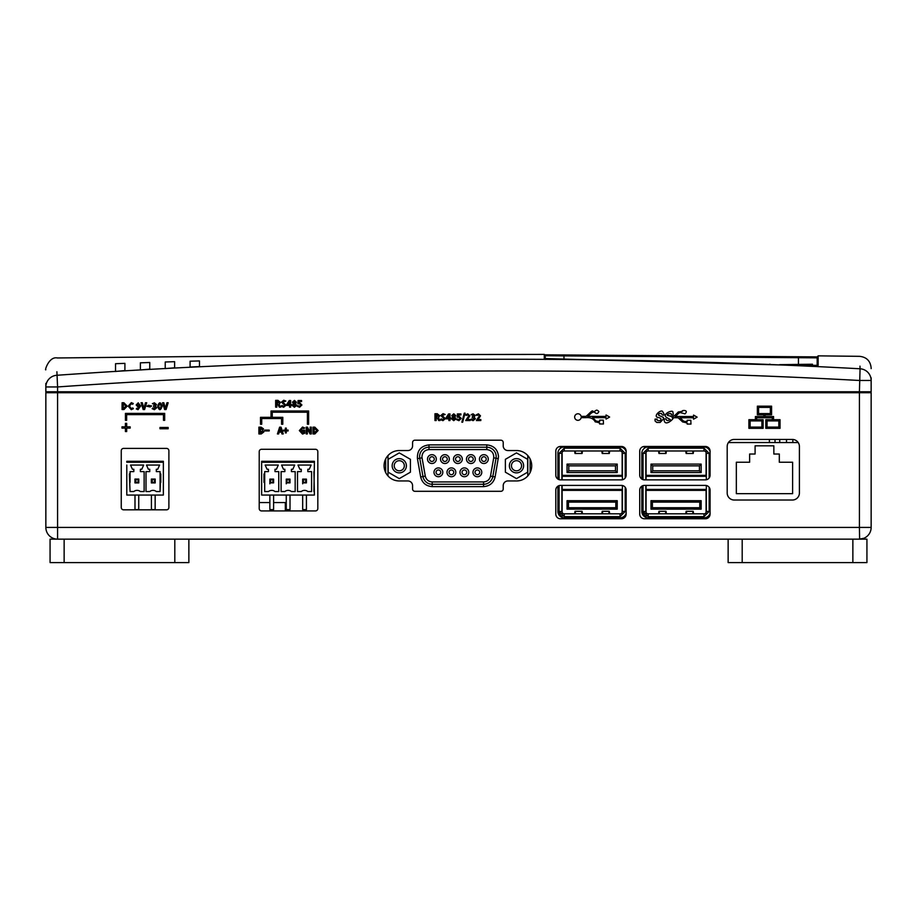 <?xml version="1.0" encoding="UTF-8"?>
<svg xmlns="http://www.w3.org/2000/svg" width="917" height="917" viewBox="0 0 917 917"><rect width="100%" height="100%" fill="white"/><g stroke="black" fill="none" stroke-linecap="round" stroke-linejoin="round"><path stroke-width="1.38" d="M852.867 539.15L866.932 539.15L866.932 562.591L852.867 562.591L852.867 539.15L174.803 539.15L188.868 539.15L188.868 562.591L174.803 562.591L174.803 539.15L64.133 539.15L64.133 562.591L174.803 562.591M871.15 377.838L871.15 380.475L859.424 380.475C592.015 365.94 324.721 368.095 57.576 386.951L57.576 392.717L45.85 392.717L45.85 527.424A11.726 11.726 0 0 0 57.576 539.15L57.576 392.717L859.424 392.717L859.424 527.424L871.15 527.424L871.15 392.717L859.424 392.717L859.424 391.777L45.85 391.777L45.85 383.432M448.86 420.536L448.86 418.84L445.949 418.84L445.949 418.026L448.562 413.934L449.983 413.934L449.983 417.923L450.809 417.923L450.809 418.84L449.983 418.84L449.983 420.536L448.86 420.536M314.818 427.15L318.13 430.52L314.886 433.936L313.006 433.936L313.006 427.15L314.818 427.15M156.727 407.767L154.411 409.67L152.165 408.73L152.738 407.973L154.297 408.695L155.523 407.698L153.586 406.575L153.586 405.704L155.294 404.649L152.382 403.652L154.377 402.815L156.498 404.557L155.351 406.116L156.727 407.767M151.58 405.967L150.147 406.965L146.926 406.277L148.359 405.28L151.58 405.967M143.877 408.374L145.459 402.758L146.697 402.758L144.588 409.544L143.167 409.544L141.058 402.758L142.33 402.758L143.877 408.374M159.982 427.471L168.166 427.471L168.166 428.755L159.982 428.755L159.982 427.471M123.898 402.758L127.211 406.128L123.967 409.544L122.087 409.544L122.087 402.758L123.898 402.758M269.208 430.084L269.208 430.944L264.6 430.944L264.6 430.084L269.208 430.084M277.931 400.351L280.43 402.368L279.077 404.317L280.694 407.137L279.341 407.137L277.885 404.489L276.842 404.489L276.842 407.137L275.65 407.137L275.65 400.351L277.931 400.351M296.661 405.463L294.426 407.263L292.191 405.452L293.371 403.755L292.477 402.173L294.46 400.408L296.397 402.196L295.515 403.755L296.661 405.463M281.565 424.25L282.791 424.25L282.791 417.327L272.257 417.327L272.257 412.214L307.413 412.214L307.413 424.25L308.628 424.25L308.628 410.999L271.042 410.999L271.042 417.327L260.508 417.327L260.508 424.25L261.723 424.25L261.723 418.542L281.565 418.542L281.565 424.25M163.467 414.622L163.467 420.33L164.682 420.33L164.682 413.407L125.434 413.407L125.434 420.33L126.649 420.33L126.649 414.622L163.467 414.622M772.32 417.762L772.32 419.699L765.821 419.699L765.821 428.331L780.046 428.331L780.046 419.699L773.547 419.699L773.547 416.536L765.076 416.536L765.076 414.816L771.587 414.816L771.587 406.174L757.362 406.174L757.362 414.816L763.861 414.816L763.861 416.536L755.402 416.536L755.402 419.699L748.891 419.699L748.891 428.331L763.116 428.331L763.116 419.699L756.617 419.699L756.617 417.762L772.32 417.762M734.23 500.029L792.368 500.029A7.038 7.038 0 0 0 799.406 492.991L799.406 446.476A7.038 7.038 0 0 0 792.368 439.449L734.23 439.449A7.038 7.038 0 0 0 727.192 446.476L727.192 492.991A7.038 7.038 0 0 0 734.23 500.029M621.451 485.402L560.493 485.402A4.688 4.688 0 0 0 555.805 490.091L555.805 514.093A4.688 4.688 0 0 0 560.493 518.781L621.451 518.781A4.688 4.688 0 0 0 626.139 514.093L626.139 490.091A4.688 4.688 0 0 0 621.451 485.402M621.451 446.476L560.493 446.476A4.688 4.688 0 0 0 555.805 451.164L555.805 475.178A4.688 4.688 0 0 0 560.493 479.866L621.451 479.866A4.688 4.688 0 0 0 626.139 475.178L626.139 451.164A4.688 4.688 0 0 0 621.451 446.476M705.391 485.402L644.422 485.402A4.688 4.688 0 0 0 639.734 490.091L639.734 514.093A4.688 4.688 0 0 0 644.422 518.781L705.391 518.781A4.688 4.688 0 0 0 710.079 514.093L710.079 490.091A4.688 4.688 0 0 0 705.391 485.402M705.391 446.476L644.422 446.476A4.688 4.688 0 0 0 639.734 451.164L639.734 475.178A4.688 4.688 0 0 0 644.422 479.866L705.391 479.866A4.688 4.688 0 0 0 710.079 475.178L710.079 451.164A4.688 4.688 0 0 0 705.391 446.476M503.215 485.643L503.215 488.967A2.35 2.35 0 0 1 500.865 491.306L414.908 491.306A2.35 2.35 0 0 1 412.57 488.967L412.57 485.643A4.688 4.688 0 0 0 407.882 480.955L399.273 480.955A15.199 15.199 0 0 1 384.074 465.756A15.199 15.199 0 0 1 399.273 450.545L407.882 450.545A4.688 4.688 0 0 0 412.57 445.857L412.57 442.544A2.35 2.35 0 0 1 414.908 440.194L500.865 440.194A2.35 2.35 0 0 1 503.215 442.544L503.215 445.857A4.688 4.688 0 0 0 507.903 450.545L516.5 450.545A15.199 15.199 0 0 1 531.711 465.756A15.199 15.199 0 0 1 516.5 480.955L507.903 480.955A4.688 4.688 0 0 0 503.215 485.643M121.25 507.491L121.25 450.751A2.35 2.35 0 0 1 123.6 448.402L166.55 448.402A2.35 2.35 0 0 1 168.888 450.751L168.888 507.491A2.35 2.35 0 0 1 166.55 509.829L123.6 509.829A2.35 2.35 0 0 1 121.25 507.491M315.482 510.929L261.551 510.929A2.35 2.35 0 0 1 259.213 508.58L259.213 451.634A2.35 2.35 0 0 1 261.551 449.284L315.482 449.284A2.35 2.35 0 0 1 317.821 451.634L317.821 508.58A2.35 2.35 0 0 1 315.482 510.929M125.4 423.356L126.684 423.356L126.684 426.829L130.157 426.829L130.157 428.113L126.684 428.113L126.684 431.54L125.4 431.54L125.4 428.113L121.984 428.113L121.984 426.829L125.4 426.829L125.4 423.356M603.466 423.975L599.661 423.975C600.463 423.195 598.984 422.496 595.202 421.866C593.608 418.633 590.433 417.224 585.665 417.659L581.137 417.659A3.267 3.267 0 0 1 574.661 417.04A3.267 3.267 0 0 1 581.126 416.387L585.665 416.387C586.513 416.765 592.6 409.303 592.657 411.194C595.786 412.684 595.626 407.916 598.87 411.595C596.314 416.341 595.259 410.724 592.588 412.421C591.385 412.398 586.593 417.992 587.957 416.41L606.045 416.41L606.045 414.977L609.633 417.04L606.057 419.103L606.057 417.659L592.508 417.659L596.279 421.144L599.661 421.556L599.661 420.169L603.317 420.158L603.466 423.975M301.911 404.993L299.584 407.263L297.326 406.346L297.887 405.589L299.435 406.288L300.707 405.027L299.492 403.789L297.865 403.801L298.071 400.534L301.59 400.534L301.59 401.554L299.102 401.554L298.965 403.148L299.836 402.93L301.911 404.993M289.543 407.137L289.543 405.44L286.631 405.44L286.631 404.626L289.245 400.534L290.655 400.534L290.655 404.523L291.491 404.523L291.491 405.44L290.655 405.44L290.655 407.137L289.543 407.137M286.058 405.245L283.628 407.263L281.175 406.277L281.886 405.452L283.651 406.22L284.832 405.348L281.473 402.139L283.754 400.236L285.852 401.096L282.688 402.07L286.058 405.245M262.56 430.337L263.855 431.953L261.253 433.936L258.903 433.936L258.903 427.15L261.081 427.15L263.5 428.824L262.56 430.337M165.358 408.374L166.94 402.758L168.166 402.758L166.069 409.544L164.636 409.544L162.527 402.758L163.811 402.758L165.358 408.374M140.622 406.048L138.02 409.67L136.255 408.925L136.908 408.191L137.951 408.695L139.51 406.254L138.077 407.022L136.152 404.982L138.226 402.815L140.622 406.048M133.412 408.684L131.28 409.67L128.22 406.174L131.326 402.632L133.286 403.491L132.644 404.271L131.36 403.675L129.457 406.139L131.326 408.627L132.77 407.927L133.412 408.684M162.149 406.22C160.647 410.793 159.157 410.793 157.667 406.22C159.157 401.703 160.647 401.703 162.149 406.22M281.978 433.936L281.45 432.102L279.181 432.102L278.642 433.936L277.415 433.936L279.628 427.15L281.038 427.15L283.25 433.936L281.978 433.936M286.276 432.916L285.37 432.916L285.37 430.944L283.525 430.944L283.525 430.084L285.37 430.084L285.37 428.113L286.276 428.113L286.276 430.084L288.133 430.084L288.133 430.944L286.276 430.944L286.276 432.916M304.685 433.26L302.518 434.062L299.332 430.566L302.541 427.035L304.593 427.895L303.951 428.663L302.576 428.079L300.57 430.532L302.644 433.019L303.607 432.721L303.607 431.254L302.335 431.254L302.335 430.268L304.685 430.268L304.685 433.26M307.241 428.675L307.344 433.936L306.198 433.936L306.198 427.15L307.436 427.15L310.244 432.411L310.141 427.15L311.287 427.15L311.287 433.936L310.049 433.936L307.241 428.675M437.249 413.75L439.747 415.768L438.395 417.716L440.022 420.536L438.67 420.536L437.203 417.888L436.171 417.888L436.171 420.536L434.967 420.536L434.967 413.75L437.249 413.75M445.387 418.645L442.945 420.662L440.504 419.677L441.203 418.851L442.968 419.619L444.149 418.748L440.802 415.539L443.083 413.636L445.169 414.495L442.017 415.47L445.387 418.645M455.978 418.863L453.755 420.662L451.508 418.851L452.7 417.155L451.794 415.573L453.789 413.808L455.726 415.596L454.843 417.155L455.978 418.863M461.228 418.393L458.913 420.662L456.655 419.745L457.216 418.989L458.752 419.688L460.025 418.427L458.809 417.189L457.193 417.201L457.388 413.934L460.919 413.934L460.919 414.954L458.431 414.954L458.282 416.547L459.153 416.329L461.228 418.393M462.661 422.198L461.859 422.198L464.277 413.177L465.091 413.177L462.661 422.198M469.836 415.837L467.441 419.596L470.157 419.527L470.157 420.536L465.698 420.536L468.69 415.905L467.601 414.759L466.306 415.493L465.641 414.839L467.75 413.808L469.836 415.837M475.43 418.76L473.115 420.662L470.88 419.734L471.453 418.966L473.012 419.688L474.227 418.691L472.289 417.567L472.289 416.696L474.009 415.642L471.097 414.644L473.08 413.808L475.212 415.561L474.066 417.12L475.43 418.76M480.485 415.837L478.089 419.596L480.806 419.527L480.806 420.536L476.359 420.536L479.339 415.905L478.25 414.759L476.955 415.493L476.29 414.839L478.399 413.808L480.485 415.837M690.959 424.078L687.165 424.078C687.968 423.31 686.478 422.611 682.707 421.98L678.511 418.118C679.486 417.453 670.407 417.888 672.562 417.762C675.772 416.994 666.636 426.118 664.504 421.637C663.725 419.264 664.286 418.416 666.166 419.115C666.361 420.811 667.748 420.96 670.316 419.596L666.464 417.407C661.398 413.991 673.812 408.948 672.883 412.432C673.628 414.839 673.089 415.642 671.267 414.828C672.425 412.008 664.516 414.667 668.298 415.619C672.505 416.054 671.336 419.275 678.293 411.974L682.489 411.309C680.769 410.22 689.504 409.532 684.988 413.854L680.082 412.535C678.889 412.512 674.087 418.106 675.462 416.513L693.55 416.524L693.55 415.08L697.126 417.143L693.55 419.207L693.55 417.774L680.013 417.774L683.773 421.258L687.154 421.671L687.154 420.273L690.822 420.273L690.959 424.078M662.2 414.816L661.489 413.418L659.174 413.578L658.452 414.484L658.704 415.309L663.335 417.373L663.53 418.874L660.125 422.462L656.79 422.462L655.093 421.018L655.036 419.115L657.122 419.115C656.48 420.25 657.523 420.754 660.251 420.628C661.799 418.931 660.779 417.82 657.202 417.304C653.477 415.321 661.65 408.948 662.67 411.687C664.71 414.679 664.55 415.71 662.2 414.816M273.598 502.573L285.325 502.573L285.325 510.929M269.85 502.573L259.213 502.573M679.829 517.807L679.829 518.781M706.319 517.348L706.319 518.69M699.293 517.807L699.293 518.781M45.85 527.424L859.424 527.424L859.619 539.139M871.15 527.619L871.15 527.424A11.726 11.726 0 0 1 859.424 539.15A11.726 11.726 0 0 0 871.15 527.424M758.577 407.389L770.36 407.389L770.36 413.59L758.577 413.59L758.577 407.389M778.831 427.116L767.048 427.116L767.048 420.914L778.831 420.914L778.831 427.116M761.901 427.116L750.117 427.116L750.117 420.914L761.901 420.914L761.901 427.116M295.412 402.276C293.555 400.981 293.371 401.371 294.861 403.423L295.412 402.276M295.538 405.429L293.944 404.088C293.142 406.22 293.669 406.667 295.538 405.429M289.554 401.646L287.812 404.523L289.543 404.523L289.554 401.646M279.238 402.368L276.842 401.314L276.842 403.526L279.238 402.368M262.686 431.884L260.107 430.852L260.107 433.007L262.686 431.884M262.319 428.996L260.107 428.09L260.107 429.958L262.319 428.996M139.476 405.394L138.238 403.732L137.252 404.982L138.295 406.162L139.476 405.394M125.973 406.128L123.291 403.732L123.291 408.569L125.973 406.128M161.002 406.22C160.269 402.85 159.535 402.85 158.801 406.22C159.535 409.647 160.269 409.647 161.002 406.22M281.187 431.162L280.293 428.09L279.444 431.162L281.187 431.162M316.892 430.52L314.21 428.136L314.21 432.962L316.892 430.52M438.567 415.768L436.171 414.713L436.171 416.926L438.567 415.768M448.872 415.046L447.141 417.923L448.86 417.923L448.872 415.046M454.729 415.676C452.872 414.381 452.689 414.771 454.19 416.822L454.729 415.676M454.855 418.828L453.273 417.487C452.459 419.619 452.998 420.066 454.855 418.828M56.911 371.763L57.576 386.951L45.85 386.951A11.726 11.692 0 0 1 56.785 375.282C324.412 356.369 592.176 354.203 860.066 368.783L859.986 366.147M818.136 356.908L818.159 365.321L798.466 365.447L544.274 358.536L544.274 354.81L818.136 356.908M190.094 367.018L190.094 361.206L199.47 360.931L199.47 366.571L190.094 367.018M165.232 368.29L165.232 361.986L174.62 361.688L174.62 367.809L165.232 368.588M140.381 369.666L140.381 362.823L149.758 362.502L149.758 369.138L140.381 369.987M115.531 371.133L115.531 363.705L124.907 363.361L124.907 370.571L115.531 371.465M871.15 391.777L859.424 391.777L860.066 368.783A11.726 11.703 -0 0 1 871.15 380.475L871.15 391.777M871.15 368.623L871.15 368.049C870.474 361 866.611 357.103 859.573 356.335L818.136 355.853L817.185 357.206M865.992 391.777L865.992 392.717M51.008 392.717L51.008 391.777M798.466 365.447L817.643 365.493L817.185 366.261L817.185 357.848L545.214 355.75L545.214 358.719M545.214 355.75L545.214 359.475L544.641 358.639L563.978 359.269L563.966 355.051L798.443 357.126L798.432 365.447M817.185 357.848L817.185 365.596M786.511 442.544L786.511 439.449M779.312 462.237L792.609 462.237L792.609 493.655L736.34 493.655L736.34 462.237L749.625 462.237L749.625 454.03L755.092 454.03L755.092 445.822L773.845 445.822L773.845 454.03L779.312 454.03L779.312 462.237M798.203 442.544L728.396 442.544M769.397 442.544L769.397 439.449M775.025 439.449L775.025 442.544M792.838 442.544L792.838 439.461M560.493 448.23L560.493 446.476M561.892 446.476L561.892 447.45M625.199 487.271L625.199 511.468L622.391 511.468L622.391 485.494L622.391 511.468A2.35 2.35 -90 0 1 620.041 513.818L564.242 513.818A2.35 2.35 -90 0 1 561.892 511.468A2.35 2.35 90 0 0 562.132 512.488L562.132 489.437L622.391 489.437L622.391 490.366L562.132 490.366M623.789 447.106L623.789 448.23M562.132 479.866L562.132 476.301L622.391 476.301L622.391 475.361L562.132 475.361L562.132 452.299M622.391 446.579L622.391 447.45M559.083 479.648L559.083 453.33L561.892 453.33L561.892 479.866L561.892 453.33A2.35 2.35 -90 0 1 564.242 450.981L620.041 450.981A2.35 2.35 -90 0 1 622.391 453.33L622.391 479.774L622.391 453.33L625.199 453.33L625.199 477.986M559.083 511.526L559.473 513.44M559.897 514.254L560.585 515.113M561.468 515.824L562.259 516.237M561.892 511.468L561.892 485.402L561.892 511.468L559.083 511.468L559.083 485.62M575.28 450.981L575.028 451.875L574.879 450.981M581.389 450.981L582.077 453.491L575.016 453.491L574.592 450.981L575.016 453.491L575.693 450.981M582.203 450.981L582.054 451.875L581.814 450.981M582.077 453.491L582.49 450.981L582.077 453.491L575.016 453.491M602.079 450.981L602.228 451.875L602.48 450.981M602.893 450.981L602.205 453.491L601.793 450.981L602.205 453.491L609.278 453.491L608.59 450.981M609.003 450.981L609.255 451.875L609.404 450.981M609.278 453.491L609.69 450.981L609.278 453.491L602.205 453.491M562.132 485.402L562.132 489.437M562.132 446.476L562.132 447.358M622.15 475.361L622.15 452.299M622.15 447.358L622.15 446.533M557.914 479.098L557.914 453.33A6.327 6.327 -90 0 1 564.242 446.992L620.041 446.992A6.327 6.327 -90 0 1 626.139 451.623M626.139 513.176A6.327 6.327 -90 0 1 620.041 517.807L564.242 517.807A6.327 6.327 -90 0 1 557.914 511.468L557.914 486.17M602.893 513.818L602.205 511.308L601.793 513.818M602.079 513.818L602.228 512.924L602.48 513.818M609.003 513.818L609.255 512.924L609.404 513.818M609.69 513.818L609.278 511.308L608.59 513.818M581.389 513.818L582.077 511.308L582.49 513.818M582.203 513.818L582.054 512.924L581.814 513.818M575.28 513.818L575.028 512.924L574.879 513.818M574.592 513.818L575.016 511.308L575.693 513.818M562.132 476.301L562.132 475.361M622.15 490.366L622.15 512.488M617.233 464.105L617.233 472.553L567.05 472.553L567.05 464.105L617.233 464.105L615.49 465.847L615.49 470.811L617.233 472.553M609.278 511.308L602.205 511.308M575.016 511.308L582.077 511.308M617.233 500.682L617.233 509.13L567.05 509.13L567.05 500.682L617.233 500.682L615.823 502.092L568.46 502.092L567.05 500.682M567.05 464.105L568.792 465.847L615.49 465.847M567.05 472.553L568.792 470.811L568.792 465.847M615.49 470.811L568.792 470.811M617.233 509.13L615.823 507.72L615.823 502.092M568.46 502.092L568.46 507.72L567.05 509.13M568.46 507.72L615.823 507.72M644.422 448.23L644.422 446.476M645.832 446.476L645.832 447.45M709.139 487.271L709.139 511.468L706.319 511.468L706.319 485.494L706.319 511.468A2.35 2.35 -90 0 1 703.981 513.818L648.181 513.818A2.35 2.35 -90 0 1 645.832 511.468A2.35 2.35 90 0 0 646.072 512.488L646.072 489.437L706.319 489.437L706.319 490.366L646.072 490.366M707.729 447.106L707.729 448.23M646.072 479.866L646.072 476.301L706.319 476.301L706.319 475.361L646.072 475.361L646.072 452.299M706.319 446.579L706.319 447.45M643.023 479.648L643.023 453.33L645.832 453.33L645.832 479.866L645.832 453.33A2.35 2.35 -90 0 1 648.181 450.981L703.981 450.981A2.35 2.35 -90 0 1 706.319 453.33L706.319 479.774L706.319 453.33L709.139 453.319L709.139 477.986M643.023 511.526L643.413 513.44M643.837 514.254L644.525 515.113M645.408 515.824L646.198 516.237M645.832 511.468L645.832 485.402L645.832 511.468L643.023 511.468L643.023 485.62M659.22 450.981L658.968 451.875L658.819 450.981M665.329 450.981L666.017 453.491L658.945 453.491L658.532 450.981L658.945 453.491L659.632 450.981M666.143 450.981L665.994 451.875L665.742 450.981M666.017 453.491L666.43 450.981L666.017 453.491L658.945 453.491M686.019 450.981L686.168 451.875L686.409 450.981M686.833 450.981L686.145 453.491L685.733 450.981L686.145 453.491L693.206 453.491L692.518 450.981M692.943 450.981L693.183 451.875L693.332 450.981M693.206 453.491L693.63 450.981L693.206 453.491L686.145 453.491M646.072 485.402L646.072 489.437M646.072 446.476L646.072 447.358M706.09 475.361L706.09 452.299M706.09 447.358L706.09 446.533M641.843 479.098L641.843 453.33A6.327 6.327 -90 0 1 648.181 446.992L703.981 446.992A6.327 6.327 -90 0 1 710.079 451.623M710.079 513.176A6.327 6.327 -90 0 1 703.981 517.807L648.181 517.807A6.327 6.327 -90 0 1 641.843 511.468L641.843 486.17M686.833 513.818L686.145 511.308L685.733 513.818M686.019 513.818L686.168 512.924L686.409 513.818M692.943 513.818L693.183 512.924L693.332 513.818M693.63 513.818L693.206 511.308L692.518 513.818M665.329 513.818L666.017 511.308L666.43 513.818M666.143 513.818L665.994 512.924L665.742 513.818M659.22 513.818L658.968 512.924L658.819 513.818M658.532 513.818L658.945 511.308L659.632 513.818M646.072 476.301L646.072 475.361M706.09 490.366L706.09 512.488M701.161 464.105L701.161 472.553L650.99 472.553L650.99 464.105L701.161 464.105L699.43 465.847L699.43 470.811L701.161 472.553M693.206 511.308L686.145 511.308M658.945 511.308L666.017 511.308M701.161 500.682L701.161 509.13L650.99 509.13L650.99 500.682L701.161 500.682L699.763 502.092L652.4 502.092L650.99 500.682M650.99 464.105L652.732 465.847L699.43 465.847M650.99 472.553L652.732 470.811L652.732 465.847M699.43 470.811L652.732 470.811M701.161 509.13L699.763 507.72L699.763 502.092M652.4 502.092L652.4 507.72L650.99 509.13M652.4 507.72L699.763 507.72M489.838 447.737A9.376 9.376 120.1 0 0 486.801 447.232A9.376 9.376 -59.9 0 1 496.04 458.236L492.807 476.519A9.376 9.376 -59.9 0 1 483.568 484.279L432.205 484.279A9.376 9.376 -59.9 0 1 422.966 476.519L419.745 458.236A9.376 9.376 -59.9 0 1 428.984 447.232A9.376 9.376 120.1 0 0 419.745 458.236L422.966 476.519A9.376 9.376 120.1 0 0 425.912 481.849M392.155 465.756A7.118 7.118 120.1 0 0 399.273 472.874A7.118 7.118 120.1 0 0 406.391 465.756A7.118 7.118 120.1 0 0 399.273 458.638A7.118 7.118 120.1 0 0 392.155 465.756M394.218 465.756A5.055 5.055 120.1 0 0 399.273 470.811A5.055 5.055 120.1 0 0 404.328 465.756A5.055 5.055 120.1 0 0 399.273 460.701A5.055 5.055 120.1 0 0 394.218 465.756M509.382 465.756A7.118 7.118 120.1 0 0 516.5 472.874A7.118 7.118 120.1 0 0 523.618 465.756A7.118 7.118 120.1 0 0 516.5 458.638A7.118 7.118 120.1 0 0 509.382 465.756M511.445 465.756A5.055 5.055 120.1 0 0 516.5 470.811A5.055 5.055 120.1 0 0 521.555 465.756A5.055 5.055 120.1 0 0 516.5 460.701A5.055 5.055 120.1 0 0 511.445 465.756M397.244 470.387A5.055 5.055 120.1 0 0 402.701 462.03M514.471 470.387A5.055 5.055 120.1 0 0 519.928 462.03M427.505 459.096A4.413 4.413 120.1 0 0 431.907 463.498A4.413 4.413 120.1 0 0 436.32 459.096A4.413 4.413 120.1 0 0 431.907 454.683A4.413 4.413 120.1 0 0 427.505 459.096M429.569 459.096A2.35 2.35 120.1 0 0 431.907 461.434A2.35 2.35 120.1 0 0 434.257 459.096A2.35 2.35 120.1 0 0 431.907 456.746A2.35 2.35 120.1 0 0 429.569 459.096M440.492 459.096A4.413 4.413 120.1 0 0 444.905 463.498A4.413 4.413 120.1 0 0 449.307 459.096A4.413 4.413 120.1 0 0 444.905 454.683A4.413 4.413 120.1 0 0 440.492 459.096M442.556 459.096A2.35 2.35 120.1 0 0 444.905 461.434A2.35 2.35 120.1 0 0 447.244 459.096A2.35 2.35 120.1 0 0 444.905 456.746A2.35 2.35 120.1 0 0 442.556 459.096M472.966 472.312A4.413 4.413 120.1 0 0 477.367 476.725A4.413 4.413 120.1 0 0 481.78 472.312A4.413 4.413 120.1 0 0 477.367 467.911A4.413 4.413 120.1 0 0 472.966 472.312M475.029 472.312A2.35 2.35 120.1 0 0 477.367 474.662A2.35 2.35 120.1 0 0 479.717 472.312A2.35 2.35 120.1 0 0 477.367 469.974A2.35 2.35 120.1 0 0 475.029 472.312M466.466 459.096A4.413 4.413 120.1 0 0 470.88 463.498A4.413 4.413 120.1 0 0 475.281 459.096A4.413 4.413 120.1 0 0 470.88 454.683A4.413 4.413 120.1 0 0 466.466 459.096M468.53 459.096A2.35 2.35 120.1 0 0 470.88 461.434A2.35 2.35 120.1 0 0 473.218 459.096A2.35 2.35 120.1 0 0 470.88 456.746A2.35 2.35 120.1 0 0 468.53 459.096M433.993 472.312A4.413 4.413 120.1 0 0 438.406 476.725A4.413 4.413 120.1 0 0 442.808 472.312A4.413 4.413 120.1 0 0 438.406 467.911A4.413 4.413 120.1 0 0 433.993 472.312M436.056 472.312A2.35 2.35 120.1 0 0 438.406 474.662A2.35 2.35 120.1 0 0 440.745 472.312A2.35 2.35 120.1 0 0 438.406 469.974A2.35 2.35 120.1 0 0 436.056 472.312M459.979 472.312A4.413 4.413 120.1 0 0 464.38 476.725A4.413 4.413 120.1 0 0 468.793 472.312A4.413 4.413 120.1 0 0 464.38 467.911A4.413 4.413 120.1 0 0 459.979 472.312M462.042 472.312A2.35 2.35 120.1 0 0 464.38 474.662A2.35 2.35 120.1 0 0 466.73 472.312A2.35 2.35 120.1 0 0 464.38 469.974A2.35 2.35 120.1 0 0 462.042 472.312M479.465 459.096A4.413 4.413 120.1 0 0 483.867 463.498A4.413 4.413 120.1 0 0 488.28 459.096A4.413 4.413 120.1 0 0 483.867 454.683A4.413 4.413 120.1 0 0 479.465 459.096M481.528 459.096A2.35 2.35 120.1 0 0 483.867 461.434A2.35 2.35 120.1 0 0 486.216 459.096A2.35 2.35 120.1 0 0 483.867 456.746A2.35 2.35 120.1 0 0 481.528 459.096M453.479 459.096A4.413 4.413 120.1 0 0 457.892 463.498A4.413 4.413 120.1 0 0 462.294 459.096A4.413 4.413 120.1 0 0 457.892 454.683A4.413 4.413 120.1 0 0 453.479 459.096M455.543 459.096A2.35 2.35 120.1 0 0 457.892 461.434A2.35 2.35 120.1 0 0 460.231 459.096A2.35 2.35 120.1 0 0 457.892 456.746A2.35 2.35 120.1 0 0 455.543 459.096M446.992 472.312A4.413 4.413 120.1 0 0 451.393 476.725A4.413 4.413 120.1 0 0 455.806 472.312A4.413 4.413 120.1 0 0 451.393 467.911A4.413 4.413 120.1 0 0 446.992 472.312M449.055 472.312A2.35 2.35 120.1 0 0 451.393 474.662A2.35 2.35 120.1 0 0 453.743 472.312A2.35 2.35 120.1 0 0 451.393 469.974A2.35 2.35 120.1 0 0 449.055 472.312M430.967 461.24A2.35 2.35 120.1 0 0 434.257 459.096A2.35 2.35 120.1 0 0 433.191 457.125M443.954 461.24A2.35 2.35 120.1 0 0 447.244 459.096A2.35 2.35 120.1 0 0 446.178 457.125M476.427 474.467A2.35 2.35 120.1 0 0 479.717 472.312A2.35 2.35 120.1 0 0 478.651 470.352M469.94 461.24A2.35 2.35 120.1 0 0 472.163 457.125M437.466 474.467A2.35 2.35 120.1 0 0 439.69 470.352M463.44 474.467A2.35 2.35 120.1 0 0 466.73 472.312A2.35 2.35 120.1 0 0 465.664 470.352M482.927 461.24A2.35 2.35 120.1 0 0 486.216 459.096A2.35 2.35 120.1 0 0 485.15 457.125M456.953 461.24A2.35 2.35 120.1 0 0 459.176 457.125M450.453 474.467A2.35 2.35 120.1 0 0 453.743 472.312A2.35 2.35 120.1 0 0 452.677 470.352M530.129 458.993L530.129 472.507L530.129 458.993M399.273 452.895L388.132 459.325L399.273 452.895L410.415 459.325L410.415 472.186L399.273 478.617L388.132 472.186L388.132 459.325L388.132 472.186M516.5 452.895L505.37 459.325L516.5 452.895L527.642 459.325L527.642 472.186L516.5 478.617L505.37 472.186L505.37 459.325L505.37 472.186M385.656 472.507L385.656 458.993L385.656 472.507M486.801 444.883L486.801 447.232L428.984 447.232L428.984 449.571L486.801 449.571L486.801 447.232L428.984 447.232L428.984 444.883L486.801 444.883C493.885 445.616 497.793 449.525 498.516 456.609L495.123 476.932C493.587 482.915 489.735 486.148 483.568 486.618L432.205 486.618C426.038 486.148 422.198 482.915 420.662 476.932L417.43 458.638C417.04 450.499 420.892 445.914 428.984 444.883M138.742 482.915L138.742 479.121L134.994 479.121L134.994 481.929M134.994 495.054L134.994 509.6L138.742 509.6L138.742 495.054M134.948 482.915L134.948 479.064L138.788 479.064L138.788 482.915L134.948 482.915L138.742 482.869L137.928 482.055L138.742 479.121M137.928 482.055L134.994 482.869L134.994 479.121L137.928 479.923M135.808 482.055L135.808 479.923M126.787 465.045L126.787 495.054L163.364 495.054L163.364 462.237L126.787 462.237L126.787 461.297L163.364 461.297L163.364 465.045M160.074 471.613L160.074 491.546L160.784 473.963L160.074 473.963L160.074 471.613L156.326 471.613L156.326 469.263L156.326 471.613M160.074 491.546L156.326 491.546L160.074 491.546M151.041 490.778A5.181 5.181 -90 0 0 149.758 491.546L146.009 491.546L149.758 491.546A5.181 5.181 -90 0 1 156.326 491.546M149.758 469.263L148.359 469.263L149.758 469.263L149.758 471.613L146.009 471.613L146.009 491.546M148.359 469.263L146.479 465.045L159.604 465.045L146.479 465.045M157.735 469.263L159.604 465.045L157.735 469.263L156.326 469.263M130.065 482.399L130.065 473.963L129.366 473.963L130.065 491.546L133.813 491.546A5.181 5.181 -90 0 1 140.381 491.546L144.129 491.546L144.129 471.613L144.129 491.546L140.381 491.546M130.065 473.963L130.065 471.613L133.813 471.613L133.813 469.263L132.415 469.263L130.535 465.045L143.671 465.045L130.535 465.045M141.791 469.263L143.671 465.045L141.791 469.263L140.381 469.263L140.381 471.613L140.381 469.263M140.381 471.613L144.129 471.613M160.784 473.963L160.784 482.399M160.074 482.399L160.074 473.963M149.758 471.613L146.009 471.613M151.351 482.915L151.351 479.064L155.202 479.064L155.202 482.915L151.351 482.915M133.813 471.613L130.065 471.613M130.065 491.546L133.813 491.546A5.181 5.181 90 0 1 135.097 490.778M132.415 469.263L133.813 469.263M155.156 482.915L155.156 479.121L151.408 479.121L151.408 481.929M151.408 495.054L151.408 509.6L155.156 509.6L155.156 495.054M151.408 482.915L155.156 482.869L154.343 482.055L155.156 479.121M154.343 482.055L151.408 482.869L151.408 479.121L154.343 479.923M152.211 482.055L152.211 479.923M261.643 465.045L261.643 462.237L314.405 462.237L314.405 461.297L261.643 461.297L261.643 495.054L314.405 495.054L313.935 471.613M314.405 462.237L313.935 491.546M292.832 469.263L294.701 465.045L292.832 469.263L291.423 469.263L291.423 471.613L295.171 471.613L295.171 491.546L291.423 491.546A5.181 5.181 -90 0 0 284.855 491.546L281.106 491.546L281.106 471.613L284.855 471.613L284.855 469.263L283.456 469.263L281.576 465.045L294.701 465.045L281.576 465.045M264.692 473.963L264.692 471.613L268.44 471.613L268.44 469.263L267.042 469.263L265.162 465.045L278.298 465.045L276.418 469.263L275.008 469.263L275.008 471.613L278.757 471.613L278.757 491.546L275.008 491.546A5.181 5.181 -90 0 0 268.44 491.546L264.692 491.546L264.692 473.963L263.993 473.963L263.993 482.399L264.692 482.399M309.247 469.263L311.115 465.045L309.247 469.263L307.837 469.263L307.837 471.613L311.585 471.613L311.585 491.546L307.837 491.546A5.181 5.181 -90 0 0 301.269 491.546L297.521 491.546L297.521 471.613L301.269 471.613L301.269 469.263L299.859 469.263L297.991 465.045L311.115 465.045L297.991 465.045M291.423 491.546L295.171 491.546L295.171 471.613M276.418 469.263L278.298 465.045L265.162 465.045M275.008 491.546L278.757 491.546L278.757 471.613M307.837 491.546L311.585 491.546L311.585 471.613M284.855 469.263L283.456 469.263M281.106 471.613L284.855 471.613M287.204 490.457A5.181 5.181 90 0 0 284.855 491.546L281.106 491.546M291.423 471.613L291.423 469.263M286.264 483.809L286.264 479.121L286.264 482.869L289.199 482.055L290.013 479.121L290.013 482.869L289.199 482.055M264.692 471.613L268.44 471.613M270.802 490.457A5.181 5.181 90 0 0 268.44 491.546L264.692 491.546M275.008 471.613L275.008 469.263M268.44 469.263L267.042 469.263M269.85 483.809L269.85 479.121L269.85 482.869L272.796 482.055L273.598 479.121L273.598 482.869L272.796 482.055M301.269 469.263L299.859 469.263M297.521 471.613L301.269 471.613M303.619 490.457A5.181 5.181 90 0 0 301.269 491.546L297.521 491.546M307.837 471.613L307.837 469.263M302.679 483.809L302.679 479.121L302.679 482.869L305.613 482.055L306.427 479.121L306.427 482.869L305.613 482.055M273.598 495.054L273.598 509.6L272.83 510.929M273.598 479.121L269.85 479.121L270.664 482.055M269.85 495.054L269.85 509.6L273.598 509.6M273.598 482.869L269.85 482.869L269.85 479.121M272.796 479.923L270.664 479.923M269.85 509.6L270.618 510.929M290.013 495.054L290.013 509.6L289.245 510.929M290.013 479.121L286.264 479.121L287.078 482.055M286.264 495.054L286.264 509.6L290.013 509.6M290.013 482.869L286.264 482.869L286.264 479.121M289.199 479.923L287.078 479.923M286.264 509.6L287.032 510.929M306.427 495.054L306.427 509.6L305.659 510.929M306.427 479.121L302.679 479.121L303.493 482.055M302.679 495.054L302.679 509.6L306.427 509.6M306.427 482.869L302.679 482.869L302.679 479.121M305.613 479.923L303.493 479.923M302.679 509.6L303.447 510.929M812.496 365.78L812.496 364.232L779.668 364.645M769.466 364.232L770.291 364.267M728.132 562.591L728.132 539.15L742.197 539.15L742.197 562.591L728.132 562.591M852.867 562.591L742.197 562.591M64.133 562.591L50.068 562.591L50.068 539.15L64.133 539.15M690.157 517.807L690.157 518.781M697.803 518.781L697.803 517.807M707.809 447.152L707.809 448.287M707.809 516.512L707.809 518.116M687.979 518.781L687.979 517.807M57.576 518.976L57.576 520.386M818.159 365.321A0.94 0.94 180 0 0 817.54 365.528M620.041 450.981L620.041 448.172L564.242 448.172L564.242 450.981M620.041 448.172L625.199 453.33M625.199 511.468L620.041 516.626L564.242 516.626L559.083 511.468M559.083 453.33L564.242 448.172M564.242 516.626L564.242 513.818M620.041 513.818L620.041 516.626M703.981 450.981L703.981 448.172L648.181 448.172L648.181 450.981M703.981 448.172L709.139 453.33M709.139 511.468L703.981 516.626L648.181 516.626L643.023 511.468M643.023 453.33L648.181 448.172M648.181 516.626L648.181 513.818M703.981 513.818L703.981 516.626M495.123 476.932L492.807 476.519L496.04 458.236L498.344 458.638M420.662 476.932L422.966 476.519L419.745 458.236L422.049 457.824L421.946 456.609C422.393 452.368 424.743 450.018 428.984 449.571M527.779 455.554L527.779 475.946M387.994 455.554L387.994 475.946M419.745 458.236L417.43 458.638M483.568 486.618L483.568 484.279L432.205 484.279L432.205 486.618M486.801 447.232L428.984 447.232M422.966 476.519L425.282 476.118L422.049 457.824M432.205 484.279L432.205 481.929C428.514 481.643 426.199 479.706 425.282 476.118M483.568 484.279L483.568 481.929L432.205 481.929M492.807 476.519L490.503 476.118C489.575 479.706 487.271 481.643 483.568 481.929M496.04 458.236L493.724 457.824L490.503 476.118M486.801 449.571C491.604 450.236 493.908 452.987 493.724 457.824M863.917 538.256L859.435 539.15M45.85 369.677C44.36 371.66 48.681 356.083 57.358 357.962L380.234 354.65L544.274 354.409L545.214 355.349M544.446 354.833L563.966 355.051M798.443 357.126L817.815 356.977M779.714 442.544L779.714 439.449"/></g></svg>
